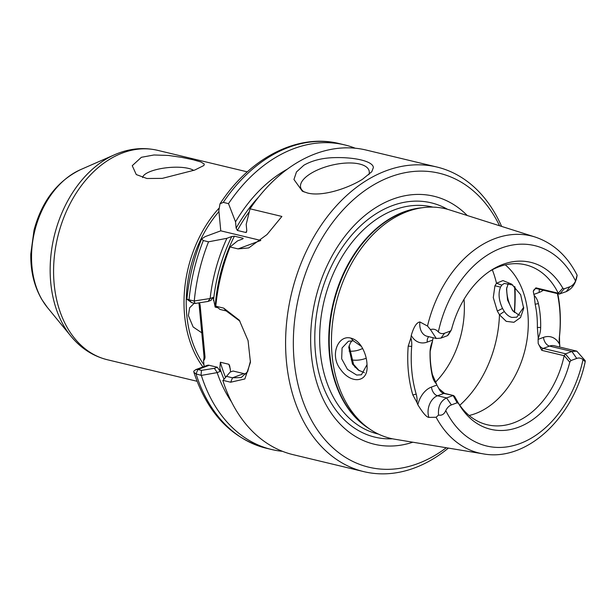 <?xml version="1.0" encoding="UTF-8"?>
<svg xmlns="http://www.w3.org/2000/svg" width="616" height="616" viewBox="0 0 616 616"><rect width="100%" height="100%" fill="white"/><g stroke="black" fill="none" stroke-linecap="round" stroke-linejoin="round"><path stroke-width="0.92" d="M201.786 332.817L193.147 326.981L188.396 315.608L189.651 307.746L194.24 303.249M198.367 302.964L198.829 303.08M193.701 170.44A26.627 8.046 -5.4 0 0 151.02 171.24A26.627 8.046 -5.4 0 0 142.635 177.585M141.372 157.303L153.938 154.986L168.43 155.448L181.828 157.388L193.039 159.737L200.847 161.954L204.304 164.056L203.896 165.496L194.648 170.093L162.285 178.378L146.916 178.501L136.275 174.567L132.24 165.696L141.372 157.303M219.997 203.834C249.765 157.958 297.628 133.064 339.431 143.636A156.626 111.904 103.5 0 0 223.285 202.379L219.997 203.834L218.842 210.533L220.767 230.831L260.807 240.44M213.198 297.397L210.98 300.354L208.015 301.447L195.141 303.465L191.561 302.602L189.043 299.8L186.918 299.114C188.912 278.332 193.809 258.273 201.609 238.931L203.303 240.556A156.626 111.904 103.5 0 0 189.043 299.8L194.048 301.001L210.233 298.498L213.198 297.397L215.153 307.099L217.848 307.746M220.767 230.831L205.205 236.598L201.609 238.939M201.047 375.106L201.463 370.355L214.337 368.337L217.302 367.236L220.197 371.417L217.148 372.618L201.347 375.406L196.05 373.904L197.882 369.492L195.78 369.615L193.74 371.209L193.901 372.31L196.05 373.904A156.626 111.904 103.5 0 0 266.32 448.24L271.541 449.488A156.626 111.904 103.5 0 0 282.482 451.328M564.171 288.85L562.793 288.165L558.288 293.27L559.713 294.04L564.171 288.85L569.939 286.71L566.243 291.637C572.318 288.719 575.945 283.245 577.123 275.213L575.56 281.035A103.026 73.612 103.5 0 0 501.424 248.04A103.026 73.612 103.5 0 0 438.346 331.924C436.143 329.406 433.518 328.628 430.461 329.606L427.504 326.049L419.881 321.952C416.608 322.461 413.744 326.942 411.272 335.397A22.553 16.116 103.5 0 0 427.235 342.096L432.617 340.094A82.228 58.751 103.5 0 0 432.471 341.356L430.176 351.274A82.228 58.751 -76.5 0 0 432.37 374.497L436.498 383.991A19.581 13.991 -76.5 0 1 432.317 375.845A84.577 60.43 103.5 0 1 430.053 351.952A19.581 13.991 -76.5 0 1 432.471 341.356M436.498 383.991A82.228 58.751 103.5 0 0 436.867 385.054L431.485 387.056A22.553 16.116 103.5 0 0 417.833 404.735C422.946 413.105 426.642 417.325 428.898 417.386L436.128 417.263L438.53 415.045C441.788 415.746 444.205 414.26 445.776 410.587A103.026 73.612 103.5 0 0 519.912 443.582A103.026 73.612 103.5 0 0 582.998 359.698L585.2 361.715L585.2 360.653L576.792 351.151L554.277 345.745A14.722 10.518 -76.5 0 0 549.518 346.092L571.894 351.459L576.792 351.151M201.347 375.406A156.626 111.904 103.5 0 0 271.541 449.488M191.561 302.602L186.933 299.23M223.285 202.379L228.498 203.634L235.535 221.837L236.136 228.166L237.391 230.461L245.915 232.509L246.585 232.14M355.24 148.217A156.626 111.904 103.5 0 0 344.652 144.891A156.626 111.904 103.5 0 0 228.498 203.634M246.8 230.908A136.267 97.359 103.5 0 0 245.915 232.509L246.785 230.723L246.192 224.393L250.034 208.801L281.889 216.447L267.013 234.557L248.733 247.925L238.084 248.903L230.053 246.977A156.626 111.904 103.5 0 0 215.823 305.936L219.943 309.417L226.188 310.918L239.963 321.182M582.998 359.698A10.965 7.831 103.5 0 0 576.722 358.427L570.947 360.568L565.373 353.915L564.187 355.632L569.792 362.2L570.947 360.568M454.523 396.304L458.535 403.434L454.523 396.304L453.13 395.541L457.164 402.772L458.543 403.457A85.847 61.338 103.5 0 0 459.32 404.797A85.847 61.338 103.5 0 0 519.049 427.019A85.847 61.338 103.5 0 0 569.792 362.2M457.164 402.772L451.397 404.905A10.965 7.831 103.5 0 0 445.776 410.587M562.793 288.165A85.847 61.338 103.5 0 0 491.691 269.947A85.847 61.338 103.5 0 0 451.543 329.421L447.47 335.666L440.917 338.115L436.305 338.492L430.461 329.606M438.346 331.924A10.965 7.831 103.5 0 0 444.621 333.194L450.388 331.054M367.036 364.634L361.407 374.79L356.656 375.052L347.455 369.354L341.672 358.797L342.072 347.963L348.394 341.249L353.399 340.856L361.515 346.5M350.82 338.099C337.945 334.573 329.429 355.532 340.594 369.431C351.135 384.384 368.214 382.744 367.051 365.858C366.982 358.635 364.942 351.89 360.938 345.63C358.05 341.572 354.677 339.062 350.82 338.099L353.399 340.856M352.252 340.579L350.465 342.765L348.733 347.208L352.483 364.102L358.189 370L364.372 372.726M417.833 404.735A112.589 80.442 -76.5 0 1 417.009 402.587L412.82 394.941A112.72 80.534 103.5 0 1 408.208 346.13L411.688 346.423A19.581 13.991 -76.5 0 0 410.903 337.984L408.208 346.13M410.903 337.984A112.589 80.442 -76.5 0 1 411.272 335.397M577.115 275.198C567.282 255.863 553.276 243.135 535.088 237.021L449.672 209.933A118.049 84.338 103.5 0 0 422.022 207.769A118.049 84.338 103.5 0 0 407.376 211.534A118.049 84.338 103.5 0 0 333.911 313.667A118.049 84.338 103.5 0 0 369.023 428.582A118.049 84.338 103.5 0 0 394.64 439.2L483.052 453.83C526.549 462.085 573.457 417.864 585.2 361.715M559.736 347.054L559.474 336.69A113.698 81.235 103.5 0 0 557.773 293.678M513.297 311.365C508.724 304.096 506.529 296.188 506.714 287.641M359.297 370.747L353.546 364.364L349.126 345.699M523.739 307.207L516.816 317.171L511.981 317.44C509.155 316.732 506.598 314.753 504.312 311.496L502.533 308.447C498.76 300.315 498.082 293.201 500.523 287.118L501.817 285.108L496.488 283.26L494.941 285.77L493.277 297.597L497.328 311.041L499.468 314.768L506.229 321.344L513.929 322.299L520.535 317.54L523.685 308.393L520.666 294.718L511.673 284.138L502.987 280.58L496.488 283.26A99.846 71.341 103.5 0 0 492.315 269.762M435.45 382.22A82.228 58.751 103.5 0 0 464.033 299.284M501.817 285.108L504.296 283.414L512.897 285.069M508.346 283.175L506.514 289.05L507.569 300.038L512.512 310.441L518.734 314.961L519.935 315.192M559.913 345.653L559.644 344.46A19.581 13.991 -76.5 0 1 559.359 337.114A111.226 79.464 -76.5 0 0 557.395 293.593M411.688 346.423A110.241 78.763 -76.5 0 0 416.2 394.163A19.581 13.991 -76.5 0 1 417.009 402.587M538.253 338.115L537.345 327.435A82.228 58.751 -76.5 0 0 535.15 304.204L534.226 295.48A19.581 13.991 -76.5 0 1 538.407 303.626A84.577 60.43 103.5 0 1 540.663 327.52A19.581 13.991 -76.5 0 1 538.253 338.115A82.228 58.751 103.5 0 1 538.099 339.377L538.207 343.474L541.787 350.342A2.349 1.679 -76.5 0 1 543.227 348.425L549.518 346.092A7.831 4.943 -110.3 0 1 543.489 337.375L538.099 339.377M534.226 295.48A82.228 58.751 103.5 0 0 533.849 294.417L539.239 292.415A22.553 16.116 103.5 0 0 543.289 290.205M432.617 340.094L433.187 337.745M558.288 293.27L558.258 293.208A82.228 58.751 103.5 0 0 525.594 264.826A82.228 58.751 103.5 0 0 499.029 266.751A82.228 58.751 103.5 0 0 489.951 271.079M469.138 415.492A82.228 58.751 103.5 0 0 525.155 349.287A82.228 58.751 103.5 0 0 505.297 264.872M558.258 293.208L535.882 287.841L533.271 291.306L533.849 294.417M458.196 402.856A82.228 58.751 103.5 0 0 487.218 424.747A82.228 58.751 103.5 0 0 564.164 355.709L541.787 350.342M431.485 387.056A7.831 4.943 -110.3 0 0 437.514 395.765L443.805 393.432A2.349 1.679 -76.5 0 1 444.56 393.378L438.777 388.48L436.867 385.054M447.47 335.666L448.34 334.811M569.939 286.71A10.965 7.831 103.5 0 0 575.56 281.035M535.882 287.841A2.349 1.679 -76.5 0 0 536.813 288.65L559.251 294.04L566.243 291.637M565.373 353.915L571.894 351.459L576.722 358.427M444.56 393.378L453.676 395.564L443.805 393.432A7.831 4.943 69.7 0 1 438.777 388.48M438.53 415.045C437.914 406.583 440.594 400.877 446.577 397.936L452.86 395.611M199.368 302.803A5.86 3.696 69.7 0 1 200.177 305.752L204.959 356.287A5.86 3.696 69.7 0 1 203.542 360.537A11.319 8.093 103.5 0 0 203.927 355.532L199.153 304.997A11.319 8.093 103.5 0 0 198.783 302.895M204.112 366.52L203.542 360.537M214.337 368.337L217.232 372.518M230.654 371.918L229.676 365.835L228.89 364.279L220.366 362.231L219.858 367.852L220.197 371.417M217.148 372.618A142.781 102.01 103.5 0 0 231.493 401.863M195.141 303.465L194.048 301.001M208.015 301.447L210.233 298.498M230.053 246.977L237.568 240.871L242.419 239.07L242.92 238.23L234.396 236.19L231.762 236.513L226.911 238.307L208.524 241.811A156.626 111.904 103.5 0 0 194.286 300.77M208.524 241.811L203.303 240.556M287.349 169.146A142.781 102.01 103.5 0 0 235.535 221.837M246.077 373.997A35.243 22.238 69.7 0 1 243.836 373.604L233.071 371.025L230.107 372.118L222.876 380.572A156.626 111.904 103.5 0 0 293.07 454.654L363.825 471.64A156.626 111.904 103.5 0 0 448.394 448.094M250.504 360.907L247.647 371.664L241.164 377.554L232.509 377.8L226.265 376.307M223.015 380.38L230.684 382.22L244.837 378.963L250.442 362.377L248.071 340.625L239.308 320.197L223.677 308.115L216.016 306.275M243.228 238.561L242.92 238.23A136.267 97.359 103.5 0 0 242.527 239.031M195.78 369.608L207.176 365.38A7.831 4.943 69.7 0 1 209.201 365.296L197.882 369.492L201.463 370.355M226.911 238.307A142.781 102.01 103.5 0 0 210.133 298.46M501.609 226.403A156.626 111.904 103.5 0 0 436.937 167.036A156.626 111.904 103.5 0 0 386.332 170.701A156.626 111.904 103.5 0 0 286.171 327.612A156.626 111.904 103.5 0 0 363.825 471.64M514.476 312.52A156.626 111.904 103.5 0 0 514.984 286.948M373.358 167.591L371.795 171.718L362.501 179.279C347.193 188.773 321.614 196.904 307.369 192.962L302.348 191.199L293.947 179.487L296.465 171.964L303.888 165.211C311.75 160.753 321.175 158.25 332.17 157.704C354.239 156.741 373.273 161.315 373.358 167.591M436.937 167.036L366.181 150.058A156.626 111.904 103.5 0 0 315.577 153.723A156.626 111.904 103.5 0 0 250.034 208.801M368.853 174.744A35.243 14.353 -13.6 0 0 369.13 170.909A35.243 14.353 -13.6 0 0 331.5 165.242A35.243 14.353 -13.6 0 0 300.623 187.48A35.243 14.353 -13.6 0 0 304.204 191.992M217.302 367.236L209.201 365.296M351.243 359.836A50.905 36.367 103.5 0 0 366.212 358.25M349.103 351.112A43.074 30.777 103.5 0 0 362.662 348.464M218.788 208.447A107.684 76.938 103.5 0 0 202.926 366.959M218.942 211.581A106.114 75.814 103.5 0 0 203.942 364.772M499.576 225.756A151.143 107.993 103.5 0 0 390.552 176.8A151.143 107.993 103.5 0 0 296.966 379.803A151.143 107.993 103.5 0 0 446.3 447.747M514.314 312.374A151.143 107.993 103.5 0 0 514.583 286.555M467.251 215.508A127.535 91.122 103.5 0 0 392.669 199.207A127.535 91.122 103.5 0 0 311.188 352.868A127.535 91.122 103.5 0 0 412.835 442.211M535.088 237.021A111.627 79.757 103.5 0 0 495.087 238.538A111.627 79.757 103.5 0 0 427.504 326.049M436.128 417.263A111.627 79.757 103.5 0 0 483.052 453.83M444.621 333.194L440.917 338.115M436.305 338.492L427.104 336.282A14.722 10.518 -76.5 0 1 419.881 321.952M352.483 364.102L353.546 364.364M356.233 367.891L354.747 366.959M459.798 405.243A99.846 71.341 103.5 0 0 499.468 314.768L504.312 311.496M500.523 287.118L494.941 285.77M497.328 311.041L502.533 308.447M559.474 336.69L559.359 337.114M416.2 394.163L412.82 394.941M432.37 374.497L432.317 375.845M540.663 327.52L537.345 327.435M535.15 304.204L538.407 303.626M559.644 344.46A22.553 16.116 103.5 0 0 543.489 337.375M430.053 351.952L430.176 351.274M451.397 404.905L446.577 397.936L437.514 395.765A14.722 10.518 -76.5 0 0 428.898 417.386M565.603 353.792L543.227 348.425A7.831 4.943 -110.3 0 1 538.207 343.474M427.235 342.096A7.831 4.943 69.7 0 1 428.775 336.683M536.813 288.65L535.55 288.688A7.831 4.943 -110.3 0 0 533.271 291.306M539.239 292.415A7.831 4.943 69.7 0 1 539.47 289.289M200.177 305.752A11.75 3.55 -5.4 0 0 199.153 304.997M203.927 355.532A11.75 3.55 174.6 0 1 204.959 356.287M220.366 362.231A136.267 97.359 103.5 0 0 225.525 377.238M219.897 368.268A137.83 98.475 103.5 0 0 223.978 379.179M258.62 197.074A137.83 98.475 103.5 0 0 236.136 228.166M228.89 364.279A136.267 97.359 103.5 0 0 230.353 369.169M243.836 373.604L232.509 377.8L230.684 382.22M226.188 310.918L223.677 308.115M249.272 211.789A136.267 97.359 103.5 0 0 237.391 230.461M260.714 240.51L238.084 248.903M234.396 236.19A136.267 97.359 103.5 0 0 215.153 307.099M231.762 236.513A137.83 98.475 103.5 0 0 213.498 300.546M47.393 307.476L41.803 299.468C34.142 286.194 30.477 271.017 30.8 253.954L34.034 230.153C41.811 201.224 57.288 181.066 80.465 169.685A80.573 57.565 103.5 0 0 34.604 231.547A80.573 57.565 103.5 0 0 47.393 307.476L71.056 336.344A106.214 75.883 103.5 0 1 54.2 236.251A106.214 75.883 103.5 0 1 114.653 154.708A106.214 75.883 103.5 0 1 118.465 153.168M80.465 169.685L114.653 154.708C128.906 148.494 143.228 147.031 157.627 150.335A107.684 76.938 103.5 0 0 122.838 152.853A107.684 76.938 103.5 0 0 53.977 260.73A107.684 76.938 103.5 0 0 107.369 359.744C93.031 356.148 80.935 348.348 71.056 336.344M447.516 209.286A120.49 86.086 103.5 0 0 392.284 205.652A120.49 86.086 103.5 0 0 314.784 338.353A120.49 86.086 103.5 0 0 392.43 438.792M432.863 207.115L432.409 207.007A116.701 83.383 103.5 0 0 394.71 209.74A116.701 83.383 103.5 0 0 320.074 326.657A116.701 83.383 103.5 0 0 377.939 433.972L378.386 434.08M421.998 207.769A116.701 83.383 103.5 0 0 403.803 211.927A116.701 83.383 103.5 0 0 330.754 315.392A116.701 83.383 103.5 0 0 368.999 428.567M422.022 207.769L418.842 208.223A116.809 83.46 103.5 0 0 404.342 211.958A116.809 83.46 103.5 0 0 331.654 313.02A116.809 83.46 103.5 0 0 366.397 426.726L369.023 428.582M193.901 372.31C207.476 413.367 231.616 438.677 266.32 448.24M339.431 143.636L344.652 144.891M451.128 330.399L448.263 334.927M107.369 359.744L197.028 381.265M157.627 150.335L247.293 171.856"/></g></svg>
